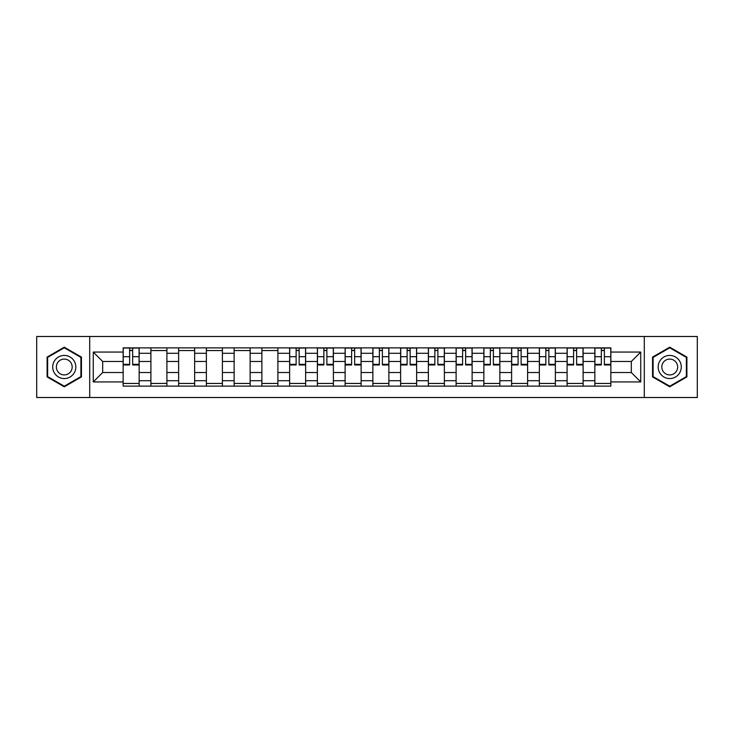 <?xml version="1.0" encoding="UTF-8"?>
<svg xmlns="http://www.w3.org/2000/svg" width="734" height="734" viewBox="0 0 734 734"><rect width="100%" height="100%" fill="white"/><g stroke="black" fill="none" stroke-linecap="round" stroke-linejoin="round"><path stroke-width="1.1" d="M644.296 397.507L697.3 397.507L697.3 336.493L36.7 336.493L36.7 397.507L644.296 397.507L644.296 336.493M150.892 386.121L150.892 353.302L139.148 353.302L139.148 386.121M139.148 353.302L139.148 347.879M150.892 353.302L150.892 347.879M166.902 347.879L166.902 386.121M178.637 386.121L178.637 347.879M194.648 347.879L194.648 386.121M206.382 386.121L206.382 347.879M222.393 347.879L222.393 386.121M234.137 386.121L234.137 347.879M250.138 347.879L250.138 386.121M261.882 386.121L261.882 347.879M277.892 347.879L277.892 386.121M289.627 386.121L289.627 347.879M305.638 347.879L305.638 386.121M317.372 386.121L317.372 347.879M333.383 347.879L333.383 386.121M345.127 386.121L345.127 347.879M361.128 347.879L361.128 386.121M372.872 386.121L372.872 347.879M388.873 347.879L388.873 386.121M400.617 386.121L400.617 347.879M416.628 347.879L416.628 386.121M428.362 386.121L428.362 347.879M444.373 347.879L444.373 386.121M456.108 386.121L456.108 347.879M472.118 347.879L472.118 386.121M483.862 386.121L483.862 347.879M499.863 347.879L499.863 386.121M511.607 386.121L511.607 347.879M527.618 347.879L527.618 386.121M539.352 386.121L539.352 347.879M555.363 347.879L555.363 386.121M567.098 386.121L567.098 347.879M583.108 347.879L583.108 386.121M594.852 386.121L594.852 347.879M594.852 372.514L583.108 372.514M567.098 372.514L555.363 372.514M539.352 372.514L527.618 372.514M511.607 372.514L499.863 372.514M483.862 372.514L472.118 372.514M456.108 372.514L444.373 372.514M428.362 372.514L416.628 372.514M400.617 372.514L388.873 372.514M372.872 372.514L361.128 372.514M345.127 372.514L333.383 372.514M317.372 372.514L305.638 372.514M289.627 372.514L277.892 372.514M261.882 372.514L250.138 372.514M234.137 372.514L222.393 372.514M206.382 372.514L194.648 372.514M178.637 372.514L166.902 372.514M150.892 372.514L139.148 372.514M594.852 361.486L583.108 361.486M567.098 361.486L555.363 361.486M539.352 361.486L527.618 361.486M511.607 361.486L499.863 361.486M483.862 361.486L472.118 361.486M456.108 361.486L444.373 361.486M428.362 361.486L416.628 361.486M400.617 361.486L388.873 361.486M372.872 361.486L361.128 361.486M345.127 361.486L333.383 361.486M317.372 361.486L305.638 361.486M289.627 361.486L277.892 361.486M261.882 361.486L250.138 361.486M234.137 361.486L222.393 361.486M206.382 361.486L194.648 361.486M178.637 361.486L166.902 361.486M150.892 361.486L139.148 361.486M102.687 372.514L123.147 372.514L123.147 361.486L102.687 361.486L102.687 372.514L93.264 381.937L93.264 352.063L123.147 352.063L123.147 361.486M610.853 361.486L610.853 372.514L631.313 372.514L631.313 361.486L610.853 361.486L610.853 347.879L123.147 347.879L123.147 352.063M610.853 352.063L640.736 352.063L640.736 381.937L610.853 381.937L610.853 372.514M123.147 372.514L123.147 386.121L610.853 386.121L610.853 381.937M123.147 381.937L93.264 381.937M89.704 397.507L89.704 336.493M81.437 357.091L64.271 347.182L47.104 357.091L47.104 376.909L64.271 386.818L81.437 376.909L81.437 357.091M686.896 357.091L669.729 347.182L652.563 357.091L652.563 376.909L669.729 386.818L686.896 376.909L686.896 357.091M139.148 383.451L123.147 383.451M129.634 350.549L132.661 350.549M166.902 383.451L150.892 383.451M150.892 350.549L166.902 350.549M194.648 383.451L178.637 383.451M178.637 350.549L194.648 350.549M222.393 383.451L206.382 383.451M206.382 350.549L222.393 350.549M250.138 383.451L234.137 383.451M234.137 350.549L250.138 350.549M277.892 383.451L261.882 383.451M261.882 350.549L277.892 350.549M305.638 383.451L289.627 383.451M296.123 350.549L299.142 350.549M333.383 383.451L317.372 383.451M323.868 350.549L326.887 350.549M361.128 383.451L345.127 383.451M351.614 350.549L354.641 350.549M388.873 383.451L372.872 383.451M379.359 350.549L382.386 350.549M416.628 383.451L400.617 383.451M407.113 350.549L410.132 350.549M444.373 383.451L428.362 383.451M434.858 350.549L437.877 350.549M472.118 383.451L456.108 383.451M462.603 350.549L465.631 350.549M499.863 383.451L483.862 383.451M490.349 350.549L493.376 350.549M527.618 383.451L511.607 383.451M518.094 350.549L521.122 350.549M555.363 383.451L539.352 383.451M545.848 350.549L548.867 350.549M583.108 383.451L567.098 383.451M573.593 350.549L576.621 350.549M610.853 383.451L594.852 383.451M601.339 350.549L604.366 350.549M93.264 352.063L102.687 361.486M631.313 372.514L640.736 381.937M631.313 361.486L640.736 352.063M132.661 364.954L132.661 348.054L139.065 348.054L139.065 364.954L132.661 364.954M129.634 350.366L132.661 350.366M135.239 348.054L123.229 348.054L123.229 364.954L129.634 364.954L129.634 348.054L127.055 348.054M54.261 372.78A11.56 11.56 0 0 0 70.051 377.01A11.56 11.56 0 0 0 74.281 361.22A11.56 11.56 0 0 0 58.491 356.99A11.56 11.56 0 0 0 54.261 372.78M57.417 370.954A7.918 7.918 0 0 0 68.225 373.854A7.918 7.918 0 0 0 71.125 363.046A7.918 7.918 0 0 0 60.316 360.146A7.918 7.918 0 0 0 57.417 370.954M64.271 347.797L80.896 357.394L80.896 376.606L64.271 386.203L47.637 376.606L47.637 357.394L64.271 347.797M659.719 372.78A11.56 11.56 0 0 0 675.509 377.01A11.56 11.56 0 0 0 679.739 361.22A11.56 11.56 0 0 0 663.949 356.99A11.56 11.56 0 0 0 659.719 372.78M662.875 370.954A7.918 7.918 0 0 0 673.684 373.854A7.918 7.918 0 0 0 676.583 363.046A7.918 7.918 0 0 0 665.775 360.146A7.918 7.918 0 0 0 662.875 370.954M669.729 347.797L686.363 357.394L686.363 376.606L669.729 386.203L653.104 376.606L653.104 357.394L669.729 347.797M299.142 364.954L299.142 348.054L305.546 348.054L305.546 364.954L299.142 364.954M296.123 350.366L299.142 350.366M301.72 348.054L289.719 348.054L289.719 364.954L296.123 364.954L296.123 348.054L293.545 348.054M326.887 364.954L326.887 348.054L333.291 348.054L333.291 364.954L326.887 364.954M323.868 350.366L326.887 350.366M329.474 348.054L317.464 348.054L317.464 364.954L323.868 364.954L323.868 348.054L321.29 348.054M354.641 364.954L354.641 348.054L361.045 348.054L361.045 364.954L354.641 364.954M351.614 350.366L354.641 350.366M357.219 348.054L345.209 348.054L345.209 364.954L351.614 364.954L351.614 348.054L349.035 348.054M382.386 364.954L382.386 348.054L388.791 348.054L388.791 364.954L382.386 364.954M379.359 350.366L382.386 350.366M384.965 348.054L372.955 348.054L372.955 364.954L379.359 364.954L379.359 348.054L376.781 348.054M410.132 364.954L410.132 348.054L416.536 348.054L416.536 364.954L410.132 364.954M407.113 350.366L410.132 350.366M412.71 348.054L400.709 348.054L400.709 364.954L407.113 364.954L407.113 348.054L404.526 348.054M437.877 364.954L437.877 348.054L444.281 348.054L444.281 364.954L437.877 364.954M434.858 350.366L437.877 350.366M440.455 348.054L428.454 348.054L428.454 364.954L434.858 364.954L434.858 348.054L432.28 348.054M465.631 364.954L465.631 348.054L472.026 348.054L472.026 364.954L465.631 364.954M462.603 350.366L465.631 350.366M468.209 348.054L456.199 348.054L456.199 364.954L462.603 364.954L462.603 348.054L460.025 348.054M493.376 364.954L493.376 348.054L499.781 348.054L499.781 364.954L493.376 364.954M490.349 350.366L493.376 350.366M495.955 348.054L483.945 348.054L483.945 364.954L490.349 364.954L490.349 348.054L487.771 348.054M521.122 364.954L521.122 348.054L527.526 348.054L527.526 364.954L521.122 364.954M518.094 350.366L521.122 350.366M523.7 348.054L511.699 348.054L511.699 364.954L518.094 364.954L518.094 348.054L515.516 348.054M548.867 364.954L548.867 348.054L555.271 348.054L555.271 364.954L548.867 364.954M545.848 350.366L548.867 350.366M551.445 348.054L539.444 348.054L539.444 364.954L545.848 364.954L545.848 348.054L543.27 348.054M576.621 364.954L576.621 348.054L583.016 348.054L583.016 364.954L576.621 364.954M573.593 350.366L576.621 350.366M579.199 348.054L567.189 348.054L567.189 364.954L573.593 364.954L573.593 348.054L571.015 348.054M604.366 364.954L604.366 348.054L610.771 348.054L610.771 364.954L604.366 364.954M601.339 350.366L604.366 350.366M606.945 348.054L594.935 348.054L594.935 364.954L601.339 364.954L601.339 348.054L598.76 348.054M567.098 353.302L555.363 353.302M539.352 353.302L527.618 353.302M511.607 353.302L499.863 353.302M483.862 353.302L472.118 353.302M456.108 353.302L444.373 353.302M428.362 353.302L416.628 353.302M400.617 353.302L388.873 353.302M372.872 353.302L361.128 353.302M345.127 353.302L333.383 353.302M317.372 353.302L305.638 353.302M289.627 353.302L277.892 353.302M261.882 353.302L250.138 353.302M234.137 353.302L222.393 353.302M206.382 353.302L194.648 353.302M178.637 353.302L166.902 353.302M594.852 353.302L583.108 353.302M567.098 380.698L555.363 380.698M539.352 380.698L527.618 380.698M511.607 380.698L499.863 380.698M483.862 380.698L472.118 380.698M456.108 380.698L444.373 380.698M428.362 380.698L416.628 380.698M400.617 380.698L388.873 380.698M372.872 380.698L361.128 380.698M345.127 380.698L333.383 380.698M317.372 380.698L305.638 380.698M289.627 380.698L277.892 380.698M261.882 380.698L250.138 380.698M234.137 380.698L222.393 380.698M206.382 380.698L194.648 380.698M178.637 380.698L166.902 380.698M150.892 380.698L139.148 380.698M594.852 380.698L583.108 380.698M132.661 364.339L139.065 364.339M132.661 356.696L139.065 356.696M123.229 364.339L129.634 364.339M123.229 356.696L129.634 356.696M299.142 364.339L305.546 364.339M299.142 356.696L305.546 356.696M289.719 364.339L296.123 364.339M289.719 356.696L296.123 356.696M326.887 364.339L333.291 364.339M326.887 356.696L333.291 356.696M317.464 364.339L323.868 364.339M317.464 356.696L323.868 356.696M354.641 364.339L361.045 364.339M354.641 356.696L361.045 356.696M345.209 364.339L351.614 364.339M345.209 356.696L351.614 356.696M382.386 364.339L388.791 364.339M382.386 356.696L388.791 356.696M372.955 364.339L379.359 364.339M372.955 356.696L379.359 356.696M410.132 364.339L416.536 364.339M410.132 356.696L416.536 356.696M400.709 364.339L407.113 364.339M400.709 356.696L407.113 356.696M437.877 364.339L444.281 364.339M437.877 356.696L444.281 356.696M428.454 364.339L434.858 364.339M428.454 356.696L434.858 356.696M465.631 364.339L472.026 364.339M465.631 356.696L472.026 356.696M456.199 364.339L462.603 364.339M456.199 356.696L462.603 356.696M493.376 364.339L499.781 364.339M493.376 356.696L499.781 356.696M483.945 364.339L490.349 364.339M483.945 356.696L490.349 356.696M521.122 364.339L527.526 364.339M521.122 356.696L527.526 356.696M511.699 364.339L518.094 364.339M511.699 356.696L518.094 356.696M548.867 364.339L555.271 364.339M548.867 356.696L555.271 356.696M539.444 364.339L545.848 364.339M539.444 356.696L545.848 356.696M576.621 364.339L583.016 364.339M576.621 356.696L583.016 356.696M567.189 364.339L573.593 364.339M567.189 356.696L573.593 356.696M604.366 364.339L610.771 364.339M604.366 356.696L610.771 356.696M594.935 364.339L601.339 364.339M594.935 356.696L601.339 356.696"/></g></svg>

